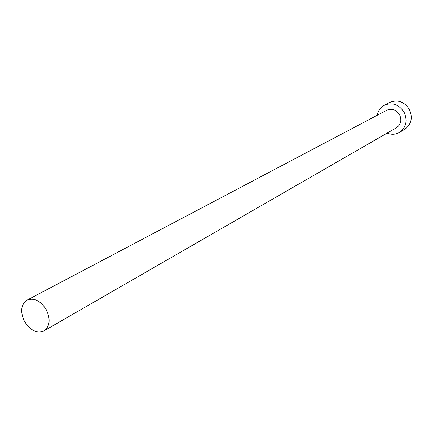 <?xml version="1.0" encoding="UTF-8"?>
<svg xmlns="http://www.w3.org/2000/svg" width="433" height="433" viewBox="0 0 433 433"><rect width="100%" height="100%" fill="white"/><g stroke="black" fill="none" stroke-linecap="round" stroke-linejoin="round"><path stroke-width="0.65" d="M46.439 309.936C40.697 300.805 34.239 297.531 27.068 300.118C20.968 304.545 20.07 311.576 24.383 321.199C30.202 330.466 36.751 333.686 44.031 330.855C49.876 326.395 50.677 319.424 46.439 309.936M44.031 330.855L396.498 127.713C400.877 124.569 401.921 120.271 399.637 114.821C396.298 109.684 392.033 108.142 386.831 110.204L27.068 300.118M387.118 133.12C391.448 134.825 395.551 134.598 399.432 132.438C406.149 127.529 407.74 120.867 404.205 112.445C399.047 104.505 392.444 102.085 384.401 105.203C380.504 107.335 378.128 110.686 377.262 115.259M399.432 132.438L404.698 129.332C411.361 124.46 412.947 117.868 409.456 109.544C404.357 101.69 397.819 99.309 389.841 102.404L384.401 105.203"/></g></svg>

